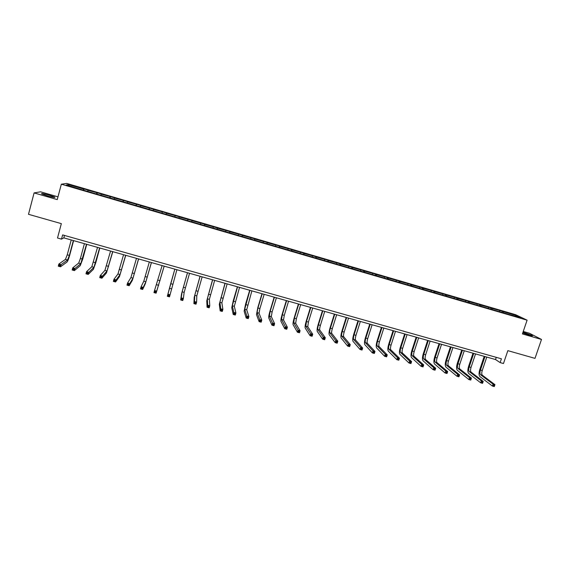 <?xml version="1.0" encoding="UTF-8"?>
<svg xmlns="http://www.w3.org/2000/svg" width="570" height="570" viewBox="0 0 570 570"><rect width="100%" height="100%" fill="white"/><g stroke="black" fill="none" stroke-linecap="round" stroke-linejoin="round"><path stroke-width="0.85" d="M46.975 195.752C52.818 197.341 55.44 197.79 54.841 197.113L49.505 195.232C43.683 193.65 41.061 193.187 41.624 193.864L46.975 195.752M522.754 332.937L528.932 335.017C531.853 335.837 532.993 336.008 532.359 335.523L523.011 332.182M57.983 196.849L40.534 191.805L34.086 192.909L57.257 199.6L61.332 184.195L527.1 320.176L522.412 333.935L541.5 339.449L529.53 333.3L523.253 331.483M541.5 339.449L534.995 358.366L507.841 350.643L503.474 363.532L500.132 362.591L501.415 358.801L62.622 234.911L61.496 239.122L63.826 237.868L495.53 359.542L500.132 362.591M34.086 192.909L28.5 214.306L61.339 223.639L57.513 238.004L61.496 239.122M527.1 320.176L515.565 314.676L66.719 183.426L61.332 184.195M83.213 190.116L84.061 188.941L83.712 190.259M69.034 185.756L68.521 184.609L83.648 189.033M87.552 191.164L88.307 190.188L84.061 188.941M87.908 190.273L97.278 192.81L96.921 194.121M100.812 195.04L101.496 194.042L97.278 192.81M101.154 194.149L110.423 196.65L110.067 197.954M114 198.887L114.627 197.876L110.423 196.65M114.328 197.997L123.512 200.476L123.149 201.78M127.117 202.72L127.687 201.695L123.512 200.476M127.431 201.83L136.522 204.281L136.166 205.578M140.17 206.532L140.683 205.492L136.522 204.281M140.477 205.642L149.475 208.064L149.119 209.361M153.159 210.33L153.615 209.276L149.475 208.064M153.451 209.432L162.364 211.833L162.001 213.123M166.084 214.106L166.483 213.037L162.364 211.833M166.362 213.209L175.182 215.581L174.819 216.871M178.944 217.861L179.279 216.778L175.182 215.581M179.208 216.963L192.019 220.505L191.655 221.78M191.684 221.794L192.019 220.505M191.99 220.697L204.694 224.21L204.324 225.485M204.423 225.513L204.694 224.21M204.708 224.416L217.305 227.893L216.935 229.168M217.092 229.211L217.305 227.893M217.362 228.114L229.86 231.562L229.489 232.831M229.696 232.895L229.86 231.562M229.959 231.791L242.343 235.211L241.972 236.479M242.243 236.557L242.343 235.211M242.485 235.453L254.769 238.844L254.398 240.105M254.726 240.205L254.769 238.844M254.954 239.101L267.138 242.464L266.76 243.718M267.152 243.832L267.138 242.464M267.366 242.727L279.442 246.055L279.065 247.309M279.514 247.444L279.442 246.055M279.713 246.333L291.69 249.639L291.313 250.886M291.812 251.035L291.69 249.639M291.997 249.924L303.874 253.201L303.496 254.448M304.052 254.612L303.874 253.201M304.223 253.5L316.001 256.742L315.623 257.989M316.236 258.167L316.001 256.742M316.393 257.056L328.071 260.269L327.686 261.509M328.356 261.708L328.071 260.269M328.498 260.597L340.076 263.782L339.699 265.022M340.418 265.228L340.546 264.117L340.076 263.782M340.546 264.117L352.032 267.273L351.647 268.506M352.424 268.734L352.538 267.622L352.032 267.273M352.538 267.622L363.924 270.75L363.56 271.911M364.365 272.225L364.472 271.106L363.924 270.75M364.472 271.106L375.765 274.213L375.423 275.296M376.257 275.695L376.343 274.576L375.765 274.213M376.343 274.576L387.543 277.654L387.215 278.694M388.092 279.15L388.163 278.032L387.543 277.654M388.163 278.032L399.271 281.081L398.936 282.114M399.869 282.57L399.926 281.473L399.271 281.081M399.926 281.473L410.934 284.494L410.607 285.527M411.59 285.933L411.633 284.893L410.934 284.494M411.633 284.893L422.548 287.893L422.22 288.919M423.253 289.282L423.282 288.299L422.548 287.893M423.282 288.299L434.112 291.27L433.777 292.296M434.86 292.624L434.874 291.683L434.112 291.27M434.874 291.683L445.612 294.633L445.277 295.652M446.41 295.98L446.417 295.06L445.612 294.633M446.417 295.06L457.062 297.982L456.727 299.001M457.902 299.343L457.902 298.416L457.062 297.982M457.902 298.416L468.462 301.309L468.12 302.328M469.345 302.684L469.331 301.758L468.462 301.309M469.331 301.758L479.805 304.622L479.463 305.641M480.731 306.012L480.709 305.085L479.805 304.622M480.709 305.085L491.091 307.928L490.756 308.933M492.067 309.318L492.031 308.391L491.091 307.928M492.031 308.391L502.327 311.213L501.985 312.218M503.346 312.617L503.303 311.683L502.327 311.213M503.303 311.683L516.028 315.402L520.909 317.746L509.017 314.469L81.246 189.539L66.277 184.951L68.521 184.609M96.494 193.992L96.914 192.909M109.704 197.847L110.11 196.764M122.849 201.687L123.241 200.604M135.931 205.506L136.301 204.416M148.941 209.311L149.297 208.221M161.887 213.087L162.229 211.997M174.776 216.857L175.097 215.759M187.644 220.405L187.901 219.5M200.398 224.124L200.64 223.226M213.087 227.829L213.315 226.931M225.713 231.52L225.927 230.615M238.274 235.189L238.481 234.284M250.772 238.844L250.964 237.932M263.212 242.471L263.397 241.566M275.595 246.09L275.759 245.178M287.907 249.689L288.064 248.777M300.169 253.265L300.312 252.353M312.367 256.828L312.495 255.916M324.501 260.376L324.622 259.464M336.585 263.903L336.692 262.991M348.605 267.416L348.697 266.496M360.568 270.907L360.653 269.995M372.466 274.384L372.545 273.472M384.315 277.846L384.38 276.927M396.107 281.288L396.164 280.369M407.842 284.715L407.885 283.796M419.52 288.128L419.556 287.209M431.148 291.526L431.169 290.6M442.712 294.904L442.726 293.978M454.226 298.267L454.226 297.341M465.683 301.615L465.676 300.689M477.09 304.943L477.069 304.017M488.44 308.263L488.412 307.33M499.74 311.562L499.698 310.629M496.271 357.347L495.53 359.542M64.481 235.431L63.826 237.868M515.337 316.115L516.028 315.402M484.97 356.571L480.446 370.037C479.776 372.324 479.812 373.884 480.546 374.718L493.057 384.123L494.938 384.643L494.283 386.574L492.409 386.054L479.926 376.57C478.821 375.309 478.772 372.965 479.776 369.545L484.201 356.35M486.766 357.077L482.234 370.536C481.565 372.823 481.607 374.383 482.348 375.224L494.938 384.643L494.56 385.356L493.812 385.149L493.549 385.918L494.304 386.125L494.56 385.356M493.549 385.918L492.409 386.054L493.057 384.123L493.812 385.149M494.304 386.125L494.283 386.574M473.734 353.4L469.224 366.909C468.554 369.203 468.569 370.764 469.281 371.59L481.322 380.881L483.203 381.401L482.555 383.332L480.667 382.812L468.661 373.443C467.607 372.196 467.578 369.852 468.583 366.417L473 353.193M475.537 353.913L471.027 367.408C470.357 369.702 470.378 371.262 471.091 372.096L483.203 381.401L482.811 382.107L482.056 381.9L481.8 382.677L482.555 382.883L482.811 382.107M481.8 382.677L480.667 382.812L481.322 380.881L482.056 381.9M482.555 382.883L482.555 383.332M462.448 350.222L457.952 363.76C457.282 366.061 457.282 367.622 457.959 368.448L469.516 377.618L471.411 378.138L470.763 380.076L468.868 379.556L457.339 370.301C456.328 369.061 456.328 366.724 457.332 363.282L461.736 350.023M464.265 350.735L459.762 364.266C459.092 366.567 459.092 368.127 459.776 368.947L471.411 378.138L471.005 378.843L470.25 378.637L469.986 379.413L470.749 379.62L471.005 378.843M469.986 379.413L468.868 379.556L469.516 377.618L470.25 378.637M470.749 379.62L470.763 380.076M451.112 347.023L446.624 360.603C445.954 362.912 445.94 364.472 446.588 365.284L457.66 374.333L459.57 374.861L458.921 376.806L457.019 376.278L445.968 367.144C445.006 365.919 445.028 363.582 446.032 360.133L450.428 346.831M452.936 347.536L448.447 361.116C447.771 363.418 447.764 364.978 448.412 365.79L459.57 374.861L459.142 375.566L458.38 375.352L458.123 376.136L458.886 376.343L459.142 375.566M458.123 376.136L457.019 376.278L457.66 374.333L458.38 375.352M458.886 376.343L458.921 376.806M439.719 343.817L435.245 357.433C434.575 359.741 434.547 361.302 435.159 362.114L445.747 371.041L447.664 371.569L447.015 373.514L445.099 372.987L434.547 363.981C433.628 362.762 433.677 360.425 434.682 356.97L439.064 343.632M441.551 344.33L437.076 357.946C436.399 360.254 436.378 361.815 436.998 362.62L447.664 371.569L447.215 372.267L446.453 372.06L446.196 372.837L446.958 373.051L447.215 372.267M446.196 372.837L445.099 372.987L445.747 371.041L446.453 372.06M446.958 373.051L447.015 373.514M428.277 340.589L423.816 354.248C423.139 356.564 423.097 358.124 423.681 358.922L433.77 367.728L435.694 368.263L435.053 370.215L433.129 369.681L423.068 360.796C422.199 359.584 422.27 357.255 423.275 353.785L427.643 340.411M430.115 341.109L425.655 354.761C424.978 357.077 424.935 358.63 425.526 359.435L435.694 368.263L435.238 368.954L434.468 368.747L434.212 369.524L434.981 369.738L435.238 368.954M434.212 369.524L433.129 369.681L433.77 367.728L434.468 368.747M434.981 369.738L435.053 370.215M416.777 337.347L412.331 351.042C411.654 353.364 411.597 354.925 412.146 355.716L421.736 364.401L423.674 364.935L423.033 366.895L421.102 366.36L411.533 357.597C410.714 356.4 410.806 354.063 411.818 350.593L416.171 337.176M418.622 337.868L414.176 351.562C413.499 353.877 413.442 355.438 413.998 356.229L423.674 364.935L423.197 365.626L422.42 365.413L422.163 366.197L422.94 366.41L423.197 365.626M422.163 366.197L421.102 366.36L421.736 364.401L422.42 365.413M422.94 366.41L423.033 366.895M405.227 334.091L400.796 347.828C400.119 350.158 400.04 351.711 400.553 352.495L409.645 361.052L411.59 361.594L410.949 363.56L409.011 363.019L399.948 354.383C399.171 353.193 399.292 350.863 400.304 347.379L404.643 333.927M407.08 334.618L402.648 348.341C401.971 350.671 401.893 352.224 402.413 353.015L411.59 361.594L411.091 362.285L410.315 362.071L410.058 362.855L410.835 363.069L411.091 362.285M410.058 362.855L409.011 363.019L409.645 361.052L410.315 362.071M410.835 363.069L410.949 363.56M393.621 330.821L389.196 344.594C388.519 346.93 388.426 348.484 388.911 349.26L397.49 357.696L399.442 358.231L398.808 360.204L396.855 359.663L388.305 351.149C387.579 349.98 387.728 347.643 388.74 344.159L393.065 330.664M395.48 331.348L391.063 345.114C390.386 347.444 390.286 349.004 390.778 349.781L399.442 358.231L398.936 358.922L398.152 358.708L397.896 359.499L398.679 359.713L398.936 358.922M397.896 359.499L396.855 359.663L397.49 357.696L398.152 358.708M398.679 359.713L398.808 360.204M381.957 327.536L377.547 341.344C376.87 343.689 376.756 345.242 377.212 346.011L385.277 354.312L387.244 354.861L386.603 356.834L384.643 356.293L376.606 347.907C375.929 346.745 376.1 344.415 377.119 340.917L381.43 327.387M383.831 328.064L379.421 341.872C378.744 344.209 378.63 345.762 379.086 346.531L387.244 354.861L386.709 355.545L385.926 355.324L385.669 356.122L386.453 356.336L386.709 355.545M385.669 356.122L384.643 356.293L385.277 354.312L385.926 355.324M386.453 356.336L386.603 356.834M370.236 324.23L365.847 338.081C365.163 340.433 365.035 341.986 365.455 342.741L373.008 350.921L374.974 351.462L374.34 353.45L372.374 352.901L364.85 344.643C364.23 343.496 364.422 341.166 365.441 337.661L369.738 324.088M372.117 324.765L367.721 338.608C367.044 340.953 366.916 342.506 367.344 343.268L374.974 351.462L374.426 352.146L373.635 351.932L373.386 352.723L374.176 352.944L374.426 352.146M373.386 352.723L372.374 352.901L373.008 350.921L373.635 351.932M374.176 352.944L374.34 353.45M358.459 320.91L354.084 334.804C353.407 337.155 353.257 338.708 353.642 339.464L360.668 347.508L362.648 348.056L362.021 350.044L360.041 349.495L353.044 341.366C352.467 340.233 352.688 337.903 353.706 334.391L357.996 320.782M360.354 321.444L355.972 335.331C355.295 337.682 355.146 339.236 355.538 339.991L362.648 348.056L362.085 348.733L361.287 348.519L361.038 349.31L361.829 349.531L362.085 348.733M361.038 349.31L360.041 349.495L360.668 347.508L361.287 348.519M361.829 349.531L362.021 350.044M346.631 317.576L342.271 331.512C341.587 333.87 341.423 335.416 341.772 336.165L348.27 344.081L350.265 344.629L349.631 346.624L347.643 346.076L341.173 338.074C340.653 336.948 340.903 334.626 341.922 331.099L346.19 317.454M348.534 318.11L344.166 332.039C343.482 334.398 343.325 335.951 343.674 336.692L350.265 344.629L349.674 345.306L348.876 345.085L348.626 345.883L349.424 346.104L349.674 345.306M348.626 345.883L347.643 346.076L348.27 344.081L348.876 345.085M349.424 346.104L349.631 346.624M334.747 314.227L330.393 328.199C329.716 330.564 329.531 332.111 329.845 332.852L335.808 340.632L337.81 341.188L337.184 343.19L335.181 342.634L329.246 334.768C328.783 333.657 329.054 331.334 330.073 327.8L334.334 314.113M336.649 314.768L332.303 328.733C331.619 331.092 331.441 332.645 331.761 333.386L337.81 341.188L337.205 341.858L336.407 341.637L336.158 342.442L336.956 342.663L337.205 341.858M336.158 342.442L335.181 342.634L335.808 340.632L336.407 341.637M336.956 342.663L337.184 343.19M322.798 310.864L318.466 324.879C317.782 327.244 317.583 328.79 317.861 329.524L323.29 337.169L325.299 337.725L324.672 339.734L322.663 339.179L317.269 331.448C316.849 330.344 317.155 328.021 318.174 324.48L322.421 310.757M324.715 311.398L320.383 325.413C319.699 327.779 319.499 329.325 319.784 330.059L325.299 337.725L324.672 338.395L323.867 338.174L323.618 338.979L324.423 339.2L324.672 338.395M323.618 338.979L322.663 339.179L323.29 337.169L323.867 338.174M324.423 339.2L324.672 339.734M310.8 307.479L306.475 321.537L305.819 326.175L310.7 333.685L312.723 334.248L312.103 336.257L310.08 335.702L305.228 328.106C304.865 327.016 305.192 324.693 306.218 321.145L310.443 307.38M312.723 308.021L308.406 322.071L307.757 326.717L312.723 334.248L312.082 334.911L311.27 334.69L311.02 335.495L311.833 335.723L312.082 334.911M311.02 335.495L310.08 335.702L310.7 333.685L311.27 334.69M311.833 335.723L312.103 336.257M298.737 304.081L294.434 318.174L293.721 322.812L298.053 330.187L300.084 330.75L299.464 332.766L297.433 332.21L293.13 324.75C292.816 323.674 293.172 321.352 294.198 317.796L298.416 303.988M300.675 304.622L296.364 318.716L295.666 323.354L300.084 330.75L299.421 331.412L298.609 331.191L298.359 331.996L299.172 332.224L299.421 331.412M298.359 331.996L297.433 332.21L298.053 330.187L298.609 331.191M299.172 332.224L299.464 332.766M286.617 300.661L282.328 314.804L281.559 319.435L285.335 326.674L287.38 327.237L286.76 329.261L284.722 328.698L280.974 321.373C280.718 320.312 281.103 317.996 282.129 314.426L286.325 300.582M288.562 301.209L284.273 315.345L283.518 319.977L287.38 327.237L286.696 327.9L285.876 327.672L285.634 328.484L286.454 328.712L286.696 327.9M285.634 328.484L284.722 328.698L285.335 326.674L285.876 327.672M286.454 328.712L286.76 329.261M274.441 297.234L270.166 311.412L269.346 316.044L272.553 323.133L274.612 323.703L273.992 325.734L271.94 325.171L268.755 317.989C268.555 316.934 268.969 314.619 269.995 311.042L274.177 297.155M276.393 297.782L272.118 311.954L271.306 316.585L274.612 323.703L273.906 324.366L273.087 324.138L272.838 324.95L273.664 325.178L273.906 324.366M272.838 324.95L271.94 325.171L272.553 323.133L273.087 324.138M273.664 325.178L273.992 325.734M262.2 293.785L257.946 308.007L257.07 312.631L259.713 319.585L261.772 320.155L261.16 322.192L259.101 321.623L256.486 314.583L257.804 307.643L261.972 293.714M264.166 294.334L259.913 308.548L259.036 313.179L261.772 320.155L261.053 320.81L260.226 320.582L259.984 321.394L260.811 321.623L261.053 320.81M259.984 321.394L259.101 321.623L259.713 319.585L260.226 320.582M260.811 321.623L261.16 322.192M249.909 290.315L244.73 309.204L246.803 316.015L248.876 316.585L248.263 318.63L246.19 318.06L244.145 311.163L245.556 304.23L249.703 290.258M251.883 290.871L246.71 309.752L248.876 316.585L248.135 317.241L247.302 317.006L247.059 317.825L247.893 318.06L248.135 317.241M247.059 317.825L246.19 318.06L246.803 316.015L247.302 317.006M247.893 318.06L248.263 318.63M237.547 286.831L232.332 305.762L233.821 312.424L235.909 313.001L235.303 315.053L233.215 314.476L231.755 307.722L233.244 300.796L237.377 286.788M239.535 287.394L234.32 306.311L235.909 313.001L235.146 313.65L234.313 313.415L234.07 314.241L234.904 314.469L235.146 313.65M234.07 314.241L233.215 314.476L233.821 312.424L234.313 313.415M234.904 314.469L235.303 315.053M225.136 283.333L219.87 302.299L220.782 308.819L222.877 309.396L222.272 311.455L220.177 310.871L219.293 304.266L224.993 283.297M227.124 283.896L221.873 302.855L222.877 309.396L222.093 310.037L221.26 309.809L221.018 310.636L221.851 310.864L222.093 310.037M221.018 310.636L220.177 310.871L220.782 308.819L221.26 309.809M221.851 310.864L222.272 311.455M212.653 279.82L207.352 298.822L207.672 305.192L209.774 305.769L209.176 307.836L207.067 307.251L206.775 300.796L212.546 279.785M214.655 280.383L209.361 299.378L209.774 305.769L208.976 306.411L208.128 306.183L207.893 307.009L208.734 307.237L208.976 306.411M207.893 307.009L207.067 307.251L207.672 305.192L208.128 306.183M208.734 307.237L209.176 307.836M200.113 276.279L194.769 295.324L194.491 301.544L196.607 302.129L196.009 304.202L193.893 303.618L194.199 297.305L200.042 276.265M202.129 276.849L196.792 295.887L196.607 302.129L195.788 302.77L194.94 302.535L194.698 303.361L195.546 303.596L195.788 302.77M194.698 303.361L193.893 303.618L194.491 301.544L194.94 302.535M195.546 303.596L196.009 304.202M187.516 272.731L182.129 291.812L181.246 297.882L183.369 298.466L182.778 300.547L180.647 299.955L181.559 293.799L187.473 272.716M189.539 273.301L184.16 292.374L183.369 298.466L182.528 299.1L181.68 298.865L181.438 299.699L182.293 299.934L182.528 299.1M181.438 299.699L180.647 299.955L181.246 297.882L181.68 298.865M182.293 299.934L182.778 300.547M170.786 283.376L174.84 269.161L167.929 294.198L170.067 294.79L169.475 296.87L167.331 296.279L170.786 283.376M176.885 269.731L170.067 294.79L169.204 295.417L168.35 295.182L168.107 296.015L168.962 296.257L169.204 295.417M168.107 296.015L167.331 296.279L167.929 294.198L168.35 295.182M168.962 296.257L169.475 296.87M162.122 265.577L154.541 290.493L156.693 291.092L156.102 293.18L164.181 266.154M164.167 266.147L156.693 291.092L155.81 291.719L154.947 291.477L154.712 292.317L155.567 292.553L155.81 291.719M155.567 292.553L156.102 293.18L153.95 292.588L154.541 290.493L154.947 291.477M153.95 292.588L154.712 292.317M149.333 261.972L143.818 281.167L141.089 286.774L143.248 287.373L142.657 289.467L145.314 283.746L151.435 262.563M151.385 262.549L145.877 281.737L143.248 287.373L142.343 287.993L141.474 287.757L141.239 288.598L142.108 288.833L142.343 287.993M142.108 288.833L142.657 289.467L140.498 288.869L141.089 286.774L141.474 287.757M140.498 288.869L141.239 288.598M136.479 258.345L130.915 277.583L127.559 283.034L129.732 283.632L129.148 285.734L132.425 280.169L138.624 258.951M138.538 258.93L132.988 278.16L129.732 283.632L128.806 284.252L127.937 284.01L127.701 284.858L128.571 285.093L128.806 284.252M128.571 285.093L129.148 285.734L126.975 285.135L127.559 283.034L127.937 284.01M126.975 285.135L127.701 284.858M123.562 254.705L117.954 273.985L113.964 279.272L116.152 279.877L115.567 281.986L119.479 276.578L125.749 255.324M125.635 255.289L120.035 274.562L116.152 279.877L115.197 280.49L114.321 280.248L114.093 281.096L114.962 281.338L115.197 280.49M114.962 281.338L115.567 281.986L113.38 281.381L113.964 279.272L114.321 280.248M113.38 281.381L114.093 281.096M110.573 251.049L104.923 270.365L100.299 275.488L102.493 276.101L101.909 278.217L106.462 272.966L112.81 251.676M112.661 251.634L107.017 270.942L102.493 276.101L101.517 276.707L100.641 276.464L100.405 277.312L101.289 277.562L101.517 276.707M101.289 277.562L101.909 278.217L99.714 277.611L100.299 275.488L100.641 276.464M99.714 277.611L100.405 277.312M97.527 247.366L91.834 266.724L86.555 271.69L88.763 272.303L88.186 274.427L93.38 269.339L95.86 262.485L99.807 248.014M99.622 247.957L93.936 267.309L88.763 272.303L87.766 272.909L86.882 272.667L86.654 273.514L87.538 273.757L87.766 272.909M87.538 273.757L88.186 274.427L85.977 273.814L86.555 271.69L86.882 272.667M85.977 273.814L86.654 273.514M84.41 243.675L80.398 258.502L78.674 263.069L72.739 267.871L74.962 268.484L74.385 270.615L80.235 265.691L82.807 258.844L86.74 244.331M86.519 244.266L80.783 263.654L74.962 268.484L73.943 269.09L73.053 268.841L72.825 269.695L73.715 269.938L73.943 269.09M73.715 269.938L74.385 270.615L72.169 270.002L72.739 267.871L73.053 268.841M72.169 270.002L72.825 269.695M71.229 239.956L67.239 254.833L65.443 259.393L58.852 264.031L61.083 264.644L60.513 266.781L67.025 262.022C67.752 261.195 68.642 258.915 69.697 255.189L73.608 240.626M73.352 240.554L69.355 255.424L67.566 259.984L61.083 264.644L60.042 265.242L59.152 265L58.924 265.855L59.814 266.105L60.042 265.242M59.814 266.105L60.513 266.781L58.282 266.169L58.852 264.031L59.152 265M58.282 266.169L58.924 265.855M482.234 370.536L480.446 370.037M482.348 375.224L480.546 374.718M471.027 367.408L469.224 366.909M471.091 372.096L469.281 371.59M459.762 364.266L457.952 363.76M459.776 368.947L457.959 368.448M448.447 361.116L446.624 360.603M448.412 365.79L446.588 365.284M437.076 357.946L435.245 357.433M436.998 362.62L435.159 362.114M425.655 354.761L423.816 354.248M425.526 359.435L423.681 358.922M414.176 351.562L412.331 351.042M413.998 356.229L412.146 355.716M402.648 348.341L400.796 347.828M402.413 353.015L400.553 352.495M391.063 345.114L389.196 344.594M390.778 349.781L388.911 349.26M379.421 341.872L377.547 341.344M379.086 346.531L377.212 346.011M367.721 338.608L365.847 338.081M367.344 343.268L365.455 342.741M355.972 335.331L354.084 334.804M355.538 339.991L353.642 339.464M344.166 332.039L342.271 331.512M343.674 336.692L341.772 336.165M332.303 328.733L330.393 328.199M331.761 333.386L329.845 332.852M320.383 325.413L318.466 324.879M319.784 330.059L317.861 329.524M308.406 322.071L306.475 321.537M307.757 326.717L305.819 326.175M296.364 318.716L294.434 318.174M295.666 323.354L293.721 322.812M284.273 315.345L282.328 314.804M283.518 319.977L281.559 319.435M272.118 311.954L270.166 311.412M271.306 316.585L269.346 316.044M259.913 308.548L257.946 308.007M259.036 313.179L257.07 312.631M247.637 305.128L245.663 304.579M246.71 309.752L244.73 309.204M235.31 301.694L233.322 301.138M234.32 306.311L232.332 305.762M222.92 298.238L220.925 297.683M221.873 302.855L219.87 302.299M210.465 294.768L208.463 294.206M209.361 299.378L207.352 298.822M197.954 291.277L195.938 290.714M196.792 295.887L194.769 295.324M185.378 287.772L183.355 287.209M184.16 292.374L182.129 291.812M172.739 284.252L170.708 283.682M171.463 288.847L169.418 288.285M160.042 280.711L157.997 280.141M158.702 285.306L156.65 284.736M147.281 277.148L145.229 276.578M145.877 281.737L143.818 281.167M134.449 273.572L132.39 273.002M132.988 278.16L130.915 277.583M121.56 269.981L119.493 269.403M120.035 274.562L117.954 273.985M108.606 266.368L106.526 265.791M107.017 270.942L104.923 270.365M95.589 262.741L93.494 262.157M93.936 267.309L91.834 266.724M82.5 259.094L80.398 258.502M80.783 263.654L78.674 263.069M69.355 255.424L67.239 254.833M67.566 259.984L65.443 259.393"/></g></svg>
